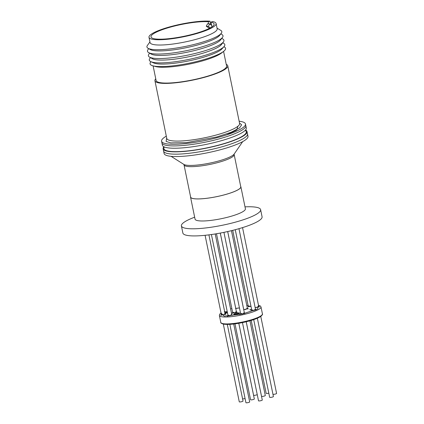 <?xml version="1.0" encoding="UTF-8"?>
<svg xmlns="http://www.w3.org/2000/svg" width="424" height="424" viewBox="0 0 424 424"><rect width="100%" height="100%" fill="white"/><g stroke="black" fill="none" stroke-linecap="round" stroke-linejoin="round"><path stroke-width="0.64" d="M236.258 313.119C240.376 312.605 240.615 312.949 236.989 314.147C232.877 314.661 232.633 314.322 236.258 313.119M247.319 308.015L245.973 309.356L243.726 309.674M236.359 311.428L234.859 312.779L232.596 312.181M244.325 312.599L242.459 313.956L240.541 313.241M258.635 305.996L257.257 307.336L255.174 307.649L259.477 306.557L259.377 307.002M239.443 307.898L235.76 308.502M225.043 313.447L223.581 314.794L221.286 314.211M221.037 313.007L224.121 316.113L242.48 313.983L257.713 308.958L258.497 305.317M248.104 305.349L246.805 305.503L248.098 305.333M224.217 311.921L227.232 311.608L224.747 311.985M250.992 306.361L248.226 305.937M255.476 309.117L253.769 310.474L251.697 309.806M231.721 314.391L229.956 315.748L227.942 315.064M255.253 308.057L255.312 308.322M231.854 308.571L230.603 308.942L231.854 308.561M250.133 309.933L249.863 309.568L251.633 309.494L251.411 308.412M225.547 313.453L225.271 313.087L227.508 312.939L224.974 313.092M224.89 312.695L227.275 311.826M240.689 186.369A25.694 4.828 168.4 0 1 240.874 186.767L245.401 208.815A25.694 4.828 168.4 0 1 233.152 215.657A25.694 4.828 168.4 0 1 198.607 220.782A25.694 4.828 168.4 0 1 195.056 219.15L190.535 197.102A25.694 4.828 168.4 0 1 190.546 196.662M240.874 186.767A25.694 4.828 168.4 0 1 228.626 193.609A25.694 4.828 168.4 0 1 190.535 197.102M244.993 206.827L247.643 206.774A40.428 7.595 168.4 0 1 255.031 207.076A40.428 7.595 168.4 0 1 260.612 209.652A40.428 7.595 168.4 0 1 241.341 220.411A40.428 7.595 168.4 0 1 186.989 228.483A40.428 7.595 168.4 0 1 181.408 225.907A40.428 7.595 168.4 0 1 192.194 218.159L194.653 217.162M181.408 225.907L182.866 233.03A40.428 7.595 -11.6 0 0 242.804 227.534A40.428 7.595 -11.6 0 0 262.074 216.77L260.612 209.652M167.825 145.586A42.829 8.045 -11.6 0 0 215.811 139.756A42.829 8.045 -11.6 0 0 245.814 125.637A42.829 8.045 168.4 0 1 215.811 139.756A42.829 8.045 168.4 0 1 167.825 145.586A42.829 8.045 168.4 0 1 161.91 142.862A42.829 8.045 -11.6 0 0 167.825 145.586M166.309 136.162A42.829 8.045 -11.6 0 0 161.571 141.213A42.829 8.045 -11.6 0 0 167.485 143.937A42.829 8.045 -11.6 0 0 215.477 138.107A42.829 8.045 -11.6 0 0 245.475 123.988A42.829 8.045 -11.6 0 0 239.56 121.264A42.829 8.045 -11.6 0 0 239.136 121.211M155.751 78.774A37.174 6.985 -11.6 0 0 154.93 80.74A37.174 6.985 -11.6 0 0 160.065 83.109A37.174 6.985 -11.6 0 0 201.718 78.048A37.174 6.985 -11.6 0 0 227.757 65.794A37.174 6.985 -11.6 0 0 226.231 64.31M153.101 65.868L156.106 80.502A35.976 6.763 -11.6 0 0 161.072 82.791A35.976 6.763 -11.6 0 0 201.384 77.894A35.976 6.763 -11.6 0 0 226.586 66.033L223.581 51.399M150.986 61.719L150.986 61.719A38.542 7.245 -11.6 0 0 152.931 65.821L155.539 66.531A35.976 6.763 -11.6 0 0 157.823 66.966A35.976 6.763 -11.6 0 0 191.993 63.526A35.976 6.763 -11.6 0 0 221.604 52.968L223.718 51.293A38.542 7.245 -11.6 0 0 223.893 46.757L223.893 46.757M152.931 65.821A38.542 7.245 -11.6 0 0 155.385 66.287A38.542 7.245 -11.6 0 0 191.993 62.604A38.542 7.245 -11.6 0 0 223.718 51.293M150.504 57.653L149.948 58.332A38.542 7.245 -11.6 0 0 150.875 61.666L153.673 62.932A35.976 6.763 -11.6 0 0 157.177 63.796A35.976 6.763 -11.6 0 0 193.127 59.954A35.976 6.763 -11.6 0 0 221.9 48.93L223.973 46.661A38.542 7.245 -11.6 0 0 223.512 43.232L222.733 42.829M150.875 61.666A38.542 7.245 -11.6 0 0 154.627 62.588A38.542 7.245 -11.6 0 0 193.148 58.475A38.542 7.245 -11.6 0 0 223.973 46.661M149.55 53.122L148.729 54.463A38.542 7.245 -11.6 0 0 149.577 57.134L152.476 58.761A35.976 6.763 -11.6 0 0 156.355 59.816A35.976 6.763 -11.6 0 0 193.01 55.809A35.976 6.763 -11.6 0 0 221.36 44.621L223.379 41.981A38.542 7.245 -11.6 0 0 223.103 39.194L221.826 38.287M149.577 57.134A38.542 7.245 -11.6 0 0 153.737 58.258A38.542 7.245 -11.6 0 0 193.01 53.97A38.542 7.245 -11.6 0 0 223.379 41.981M148.623 48.606L147.801 49.947A38.542 7.245 -11.6 0 0 148.649 52.618L151.283 54.097A36.21 6.805 -11.6 0 0 155.189 55.157A36.21 6.805 -11.6 0 0 192.083 51.129A36.21 6.805 -11.6 0 0 220.613 39.867L222.452 37.466A38.542 7.245 -11.6 0 0 222.181 34.678L220.899 33.772M148.649 52.618A38.542 7.245 -11.6 0 0 152.81 53.742A38.542 7.245 -11.6 0 0 192.083 49.454A38.542 7.245 -11.6 0 0 222.452 37.466M149.937 41.939L147.414 45.421A38.218 7.182 -11.6 0 0 148.093 48.31L150.356 49.581A36.21 6.805 -11.6 0 0 154.262 50.642A36.21 6.805 -11.6 0 0 191.155 46.608A36.21 6.805 -11.6 0 0 219.685 35.351L221.27 33.289A38.218 7.182 -11.6 0 0 220.756 30.364L217.062 28.159M148.093 48.31A38.218 7.182 -11.6 0 0 152.216 49.422A38.218 7.182 -11.6 0 0 191.155 45.172A38.218 7.182 -11.6 0 0 221.27 33.289M208.237 21.746L209.975 21.2A34.259 6.44 -11.6 0 0 171.762 26.325A34.259 6.44 -11.6 0 0 148.988 37.301L150.07 42.575A34.259 6.44 -11.6 0 0 154.802 44.759A34.259 6.44 -11.6 0 0 193.19 40.095A34.259 6.44 -11.6 0 0 217.194 28.8L216.108 23.527A34.259 6.44 -11.6 0 0 212.716 21.56L210.977 22.106A32.208 6.053 168.4 0 1 214.099 23.94A32.208 6.053 168.4 0 1 191.537 34.556A32.208 6.053 168.4 0 1 155.449 38.939A32.208 6.053 168.4 0 1 151.002 36.888A32.208 6.053 168.4 0 1 172.335 26.59A32.208 6.053 168.4 0 1 208.237 21.746L208.666 23.839M148.988 37.301A34.259 6.44 -11.6 0 0 153.721 39.485A34.259 6.44 -11.6 0 0 192.109 34.821A34.259 6.44 -11.6 0 0 216.108 23.527M211.952 26.85L210.977 22.106M209.975 21.2L210.686 24.661M226.564 134.906L236.656 130.02L237.975 126.198M211.629 25.297L209.657 23.972L207.606 23.702L206.276 26.23L209.424 28.339M206.276 26.23L208.332 26.5L209.657 23.972M210.341 27.846L208.332 26.5M245.183 130.375A42.066 7.908 168.4 0 1 220.639 144.573A42.066 7.908 168.4 0 1 169.685 151.32A42.066 7.908 168.4 0 1 164.358 146.969M245.475 123.988L246.291 127.947A42.829 8.045 168.4 0 1 216.288 142.067A42.829 8.045 168.4 0 1 168.302 147.897A42.829 8.045 168.4 0 1 162.387 145.167L161.571 141.213M245.538 129.988A42.829 8.045 168.4 0 1 247.033 131.573A42.829 8.045 168.4 0 1 217.03 145.692A42.829 8.045 168.4 0 1 169.043 151.522A42.829 8.045 168.4 0 1 163.129 148.792A42.829 8.045 168.4 0 1 163.881 146.752M169.515 153.827A42.829 8.045 168.4 0 1 163.6 151.103A42.829 8.045 168.4 0 0 169.515 153.827A42.829 8.045 168.4 0 0 217.507 147.997A42.829 8.045 168.4 0 0 247.505 133.878A42.829 8.045 168.4 0 1 217.507 147.997A42.829 8.045 168.4 0 1 169.515 153.827M223.316 324.106L239.269 401.814A1.919 0.36 -11.6 0 0 239.534 401.936A1.919 0.36 -11.6 0 0 241.68 401.676A1.919 0.36 -11.6 0 0 243.026 401.046L227.296 324.424M234.991 323.856L250.568 399.737A1.919 0.36 -11.6 0 0 250.833 399.859A1.919 0.36 -11.6 0 0 252.985 399.599A1.919 0.36 -11.6 0 0 254.331 398.968L238.792 323.289M247.033 131.573L247.992 136.252A42.829 8.045 168.4 0 1 217.994 150.372A42.829 8.045 168.4 0 1 170.003 156.202A42.829 8.045 168.4 0 1 164.088 153.477L163.129 148.792M190.636 197.081A25.594 4.807 -11.6 0 0 194.171 198.713A25.594 4.807 -11.6 0 0 222.844 195.226A25.594 4.807 -11.6 0 0 240.774 186.788L234.154 154.543A25.594 4.807 168.4 0 1 226.368 159.827A25.594 4.807 168.4 0 1 187.551 166.462A25.594 4.807 168.4 0 1 184.016 164.835L190.636 197.081M229.845 324.344L245.925 402.678A1.919 0.36 -11.6 0 0 246.19 402.8A1.919 0.36 -11.6 0 0 248.342 402.54A1.919 0.36 -11.6 0 0 249.683 401.904L233.698 324.01M242.459 322.6L258.513 400.807A1.919 0.36 -11.6 0 0 261.359 400.548A1.919 0.36 -11.6 0 0 262.276 400.039L246.206 321.768M253.711 319.616L269.659 397.304A1.919 0.36 -11.6 0 0 272.505 397.044A1.919 0.36 -11.6 0 0 273.416 396.53L257.347 318.233M272.961 394.309A1.919 0.36 -11.6 0 0 273.093 394.336A1.919 0.36 -11.6 0 0 275.245 394.076A1.919 0.36 -11.6 0 0 276.586 393.446L260.776 316.415M251.199 320.422L266.166 393.35A1.919 0.36 -11.6 0 0 266.431 393.472A1.919 0.36 -11.6 0 0 268.805 393.154M238.813 323.284L253.579 395.221A1.919 0.36 -11.6 0 0 256.425 394.961A1.919 0.36 -11.6 0 0 257.241 394.601M242.57 398.825A1.919 0.36 -11.6 0 0 245.077 398.528M246.227 321.763L261.523 396.292A1.919 0.36 -11.6 0 0 261.788 396.414A1.919 0.36 -11.6 0 0 263.94 396.154A1.919 0.36 -11.6 0 0 265.286 395.518L249.943 320.788M234.763 314.444A2.401 0.451 168.4 0 1 236.475 313.893A2.401 0.451 168.4 0 1 238.659 313.649M221.021 312.928L219.648 314.253L219.378 315.483A21.242 3.991 -11.6 0 0 222.314 316.834A21.242 3.991 -11.6 0 0 242.698 314.756A21.242 3.991 -11.6 0 0 260.999 306.939L260.267 305.916L258.481 305.238M244.118 321.678A21.242 3.991 -11.6 0 0 262.419 313.861C262.896 314.142 262.334 315.006 260.723 316.452C257.463 318.546 251.946 320.47 244.187 322.235C234.965 324.196 228.038 324.821 223.4 324.121C221.317 323.417 220.453 322.844 220.803 322.404A21.242 3.991 -11.6 0 0 223.734 323.756A21.242 3.991 -11.6 0 0 244.118 321.678M240.233 314.253A2.401 0.451 168.4 0 1 240.705 314.051M251.538 310.771A2.401 0.451 168.4 0 1 251.867 310.622M227.73 316.044A2.401 0.451 168.4 0 1 228.107 315.875M250.483 309.605A2.401 0.451 168.4 0 1 251.575 309.207M225.897 313.124A2.401 0.451 168.4 0 1 227.439 312.61M221.805 323.311L225.446 324.334L231.859 324.18L244.171 322.224M154.93 80.74L166.77 138.425A37.174 6.985 -11.6 0 0 171.842 140.784A37.174 6.985 -11.6 0 0 171.906 140.794A37.174 6.985 -11.6 0 0 213.558 135.733A37.174 6.985 -11.6 0 0 239.602 123.479L239.613 123.538M239.507 123.024L241.627 124.826L239.496 127.958L231.054 132.315L216.754 136.978L186.486 142.639L170.734 142.888L166.102 141.42L166.68 137.975M171.073 156.323L183.799 164.38A26.198 4.924 -11.6 0 0 186.756 165.222A26.198 4.924 -11.6 0 0 226.49 158.433A26.198 4.924 -11.6 0 0 234.175 154.039L242.692 141.621M239.109 313.813L239.216 313.368L236.974 314.136L234.138 314.407L234.408 314.778M248.098 309.017L248.199 308.571L243.721 309.653M236.979 312.44L237.085 311.995L234.843 312.769L232.008 313.039L232.278 313.405M244.579 313.617L244.685 313.172L242.448 313.946L239.613 314.216L239.883 314.582M239.438 307.888L235.527 308.439M225.701 314.46L225.807 314.014L223.565 314.788L220.729 315.053L220.999 315.424M250.987 306.351L248.029 306.647L248.3 307.013M255.889 310.135L255.99 309.69L253.753 310.463L250.918 310.734L251.188 311.099M232.076 315.408L232.182 314.963L229.941 315.737L227.105 316.007L227.375 316.373M219.378 315.483L220.803 322.404M260.999 306.939L262.419 313.861M227.757 65.794L239.602 123.479M205.089 235.304L221.466 315.09M208.915 234.864L225.218 314.306M216.494 233.741L232.781 313.071M220.273 233.073L236.534 312.276M234.154 154.543L234.191 154.013M183.772 164.364L184.016 164.835M211.412 234.53L228.138 316.018M215.212 233.953L231.875 315.138M223.936 232.352L240.742 314.221M227.688 231.552L244.468 313.304M235.256 229.707L251.893 310.75M238.961 228.684L255.63 309.891M242.549 227.614L258.82 306.875M232.712 230.359L248.379 306.685M220.294 233.068L235.771 308.471M227.709 231.546L243.742 309.653M231.446 230.672L247.505 308.905"/></g></svg>
